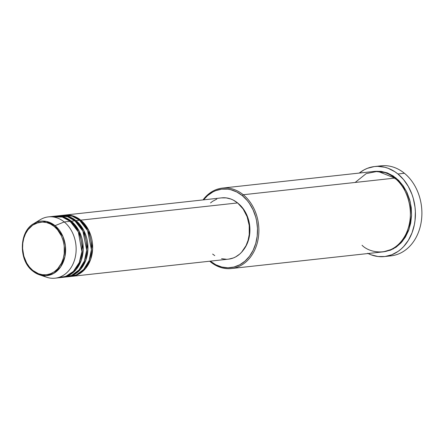 <?xml version="1.0" encoding="UTF-8"?>
<svg xmlns="http://www.w3.org/2000/svg" width="444" height="444" viewBox="0 0 444 444"><rect width="100%" height="100%" fill="white"/><g stroke="black" fill="none" stroke-linecap="round" stroke-linejoin="round"><path stroke-width="0.67" d="M51.371 216.794L62.321 217.038L70.135 221.312A30.83 24.298 -96.3 0 1 81.557 254.54A30.83 24.298 -96.3 0 1 61.022 277.533A30.83 24.298 -96.3 0 1 58.047 277.628L65.723 276.407L73.371 271.412L79.237 262.609L81.918 251.604L78.327 231.946L70.135 221.312L64.236 221.956L55.034 225.657A0.966 0.461 129.2 0 0 54.218 226.473C59.912 229.887 69.186 246.664 61.5 263.12C53.324 279.176 37.629 275.58 32.795 270.407C27.101 266.994 17.832 250.216 25.513 233.76C33.689 217.704 49.389 221.301 54.218 226.473A0.966 0.461 -50.8 0 1 55.034 225.657L46.209 221.378L33.772 223.609A27.406 21.601 83.7 0 1 55.034 225.657L64.236 221.956A30.83 24.298 -96.3 0 0 40.321 219.652L33.772 223.609C18.97 231.535 18.437 260.45 32.773 271.084A0.966 0.461 -50.8 0 1 32.795 270.407L29.493 267.122L26.723 263.114L23.809 256.105L22.594 248.44L22.783 243.284L23.771 238.328L25.513 233.76L27.95 229.759L32.69 225.141L38.362 222.527L42.419 222.022L46.52 222.533L50.505 224.037L54.218 226.473L57.526 229.764L61.439 235.992L63.203 240.776L64.214 245.854L64.23 253.596L63.242 258.552L61.5 263.12L57.615 268.864L54.323 271.739L50.622 273.72L46.642 274.731L42.541 274.731L38.478 273.72L32.795 270.407A0.966 0.461 129.2 0 0 32.773 271.084A0.966 0.461 129.2 0 0 32.856 271.129A0.966 0.461 -50.8 0 1 32.773 271.084L39.388 274.792A27.406 21.601 83.7 0 1 32.856 271.129L39.388 274.792L46.137 275.707L53.802 273.365L60.739 266.761L64.907 256.71L65.39 245.815L62.97 236.552L55.034 225.657A27.406 21.601 83.7 0 1 64.119 259.707A27.406 21.601 83.7 0 1 39.388 274.792L46.642 277.234A30.83 24.298 -96.3 0 0 74.459 260.256A30.83 24.298 -96.3 0 0 64.236 221.956L70.135 221.312A30.83 24.298 -96.3 0 0 54.296 216.239L48.396 216.888A30.83 24.298 83.7 0 1 64.236 221.956A30.83 24.298 83.7 0 1 75.663 255.189A30.83 24.298 83.7 0 1 55.128 278.183A30.83 24.298 83.7 0 1 42.974 275.607M80.203 220.807A0.966 0.461 129.2 0 0 80.747 220.146L88.645 230.175L92.635 248.634L90.67 259.335L85.625 268.442L78.56 274.248L71.046 276.423A30.83 24.298 83.7 0 0 71.639 276.368A30.83 24.298 83.7 0 0 92.174 253.374A30.83 24.298 83.7 0 0 80.747 220.146L237.59 202.93A30.83 24.298 -96.3 0 0 221.75 197.858L64.907 215.074A30.83 24.298 83.7 0 1 80.747 220.146A0.966 0.461 -50.8 0 1 80.203 220.807M68.681 276.612L76.285 274.908L83.655 269.491L89.105 260.517L91.414 249.65L87.612 230.603L79.565 220.274A30.83 24.298 -96.3 0 0 63.731 215.201L60.19 215.59A30.83 24.298 83.7 0 1 76.029 220.662L83.927 230.697L87.918 249.151L85.953 259.857L80.908 268.959L73.843 274.769L66.328 276.945A30.83 24.298 83.7 0 0 66.922 276.889A30.83 24.298 83.7 0 0 87.457 253.89A30.83 24.298 83.7 0 0 76.029 220.662L79.565 220.274L76.029 220.662A0.966 0.461 -50.8 0 1 75.486 221.328A0.966 0.461 129.2 0 0 76.029 220.662L69.131 216.7L59.601 215.667A30.83 24.298 83.7 0 1 60.19 215.59M66.95 275.902L68.493 275.602M63.964 277.128L71.573 275.424L78.938 270.008L84.388 261.033L86.697 250.172L82.895 231.119L74.847 220.796A30.83 24.298 -96.3 0 0 59.013 215.723L55.472 216.111A30.83 24.298 83.7 0 1 71.312 221.184L79.21 231.213L83.2 249.667L81.235 260.373L76.196 269.475L69.125 275.286L61.611 277.461A30.83 24.298 83.7 0 0 62.204 277.406A30.83 24.298 83.7 0 0 82.739 254.412A30.83 24.298 83.7 0 0 71.312 221.184L74.847 220.796L71.312 221.184A0.966 0.461 129.2 0 1 70.335 222.044M362.049 245.243C369.436 253.152 393.428 258.647 405.921 234.11C417.665 208.958 403.496 183.317 394.794 178.105L243.257 194.738A40.465 31.89 83.7 0 1 258.253 238.356A40.465 31.89 83.7 0 1 231.302 268.531A40.465 31.89 83.7 0 1 210.512 261.877A40.465 31.89 83.7 0 1 209.718 261.211A40.465 31.89 -96.3 0 0 210.512 261.877L210.312 261.144L215.856 264.785L221.8 267.027L227.922 267.788L233.977 267.033L239.738 264.791L244.977 261.15L249.506 256.244L253.141 250.272L255.738 243.462L257.209 236.069L257.492 228.377L256.577 220.69L255.677 216.938L253.047 209.796L249.384 203.374L247.208 200.505L242.28 195.604L243.257 194.738A40.465 31.89 -96.3 0 0 202.991 199.917A40.465 31.89 83.7 0 1 222.466 188.084A40.465 31.89 83.7 0 1 243.257 194.738L394.794 178.105A40.465 31.89 -96.3 0 0 374.003 171.451L222.466 188.084M203.585 199.85A39.505 31.13 83.7 0 1 242.28 195.604L236.735 191.963L230.786 189.716L227.739 189.15L221.623 189.15L215.684 190.654L212.854 191.958L207.609 195.599L203.585 199.85M377.922 166.361A45.282 35.687 83.7 0 1 404.406 173.265A45.282 35.687 -96.3 0 0 381.146 165.817L374.658 166.533A45.282 35.687 83.7 0 1 397.924 173.981L404.406 173.265L397.924 173.981A45.282 35.687 83.7 0 1 414.707 222.783A45.282 35.687 83.7 0 1 384.543 256.56A45.282 35.687 83.7 0 1 368.098 253.518M394.994 178.838A0.966 0.461 129.2 0 0 395.97 177.977L406.316 191.098L410.239 201.909L411.577 215.229L409.057 229.248L402.497 241.22L393.267 248.901L383.427 251.826L390.47 250.183L396.131 247.153L401.16 242.757L405.361 237.163L408.569 230.58L410.667 223.265L411.571 215.507L411.244 207.592L409.701 199.828L407.004 192.513L403.252 185.936L398.59 180.336L393.201 175.941L387.285 172.91L381.074 171.362L374.597 171.39L386.99 172.799L395.97 177.977M221.467 197.891L226.24 197.891L230.969 199.067L233.261 200.083L237.59 202.93L80.747 220.146L73.848 216.184L64.319 215.146A30.83 24.298 83.7 0 1 64.907 215.074M238.378 203.596L242.108 207.304L245.227 211.821L248.512 219.725L249.65 225.458L249.672 234.188L248.557 239.782L246.592 244.933L243.462 249.944A29.87 23.538 -96.3 0 0 238.378 203.596L238.378 203.596M367.632 253.285L371.001 254.778L377.949 256.51L384.959 256.51L391.763 254.784L398.101 251.393L401.021 249.112L403.729 246.47L408.43 240.21L412.021 232.845L414.369 224.664L415.04 220.363L415.368 211.549L415.012 207.12L413.286 198.435L411.932 194.256L408.302 186.447L403.574 179.598L397.924 173.981L394.816 171.7L388.2 168.309L384.748 167.233L377.739 166.361L374.242 166.578L367.438 168.309L364.191 169.802L359.263 173.066A45.282 35.687 83.7 0 1 374.658 166.533M37.091 222.033A30.83 24.298 83.7 0 1 48.396 216.888M71.312 221.184L64.419 217.216L54.884 216.184A30.83 24.298 83.7 0 1 55.472 216.111M62.204 277.406L65.74 277.017A30.83 24.298 -96.3 0 0 86.275 254.024A30.83 24.298 -96.3 0 0 74.847 220.796L67.494 216.672L57.254 216M384.543 256.56L391.025 255.844A45.282 35.687 -96.3 0 0 421.19 222.072A45.282 35.687 -96.3 0 0 404.406 173.265A45.282 35.687 83.7 0 1 420.829 224.065A45.282 35.687 83.7 0 1 387.762 256.01M231.302 268.531L382.839 251.898A40.465 31.89 -96.3 0 0 409.79 221.717A40.465 31.89 -96.3 0 0 394.794 178.105L377.777 171.317L366.217 173.598L355.156 182.456M210.534 202.925L212.521 201.371L216.833 199.067M71.639 276.368L228.482 259.152A30.83 24.298 -96.3 0 0 249.017 236.158A30.83 24.298 -96.3 0 0 237.59 202.93L243.134 208.991L247.125 216.733L249.223 225.491L249.245 234.51L248.096 240.276L246.065 245.599L241.542 252.286L239.699 254.085L235.603 256.926L233.4 257.942L228.765 259.118M226.385 259.263L221.606 258.674M214.757 255.633L212.643 254.079M66.922 276.889L70.457 276.501A30.83 24.298 -96.3 0 0 90.992 253.502A30.83 24.298 -96.3 0 0 79.565 220.274L72.211 216.15L61.971 215.479M210.512 261.877A40.465 31.89 -96.3 0 0 254.384 250.743A40.465 31.89 -96.3 0 0 243.257 194.738L242.28 195.604A39.505 31.13 83.7 0 1 253.141 250.272A39.505 31.13 83.7 0 1 210.317 261.144L210.512 261.877M62.005 216.506L60.434 216.55M49.833 274.004L51.077 274.647M61.022 277.533L55.128 278.183"/></g></svg>
